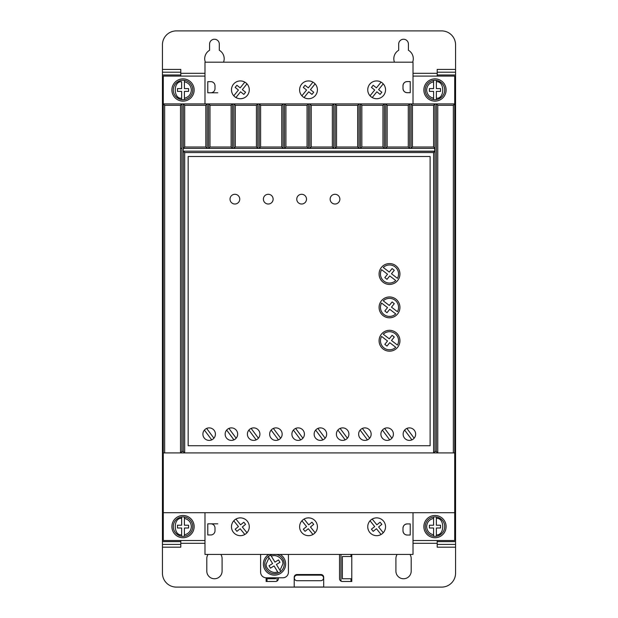<?xml version="1.0" encoding="UTF-8"?>
<svg xmlns="http://www.w3.org/2000/svg" width="618" height="618" viewBox="0 0 618 618"><rect width="100%" height="100%" fill="white"/><g stroke="black" fill="none" stroke-linecap="round" stroke-linejoin="round"><path stroke-width="0.93" d="M425.246 89.996A9.733 9.733 0 0 1 433.589 80.363L433.589 81.769L433.589 80.363A9.733 9.733 0 0 1 436.37 80.363L436.37 81.769L436.37 80.363A9.733 9.733 0 0 1 436.37 99.629L436.37 98.223L436.37 99.629A9.733 9.733 0 0 1 433.589 99.629L433.589 98.223L433.589 99.629A9.733 9.733 0 0 1 425.246 89.996M425.246 526.613A9.733 9.733 0 0 1 433.589 516.98L433.589 518.386L433.589 516.98A9.733 9.733 0 0 1 436.37 516.98L436.37 518.386L436.37 516.98A9.733 9.733 0 0 1 436.37 536.246L436.37 534.84L436.37 536.246A9.733 9.733 0 0 1 433.589 536.246L433.589 534.84L433.589 536.246A9.733 9.733 0 0 1 425.246 526.613M184.411 80.363A9.733 9.733 0 0 1 184.411 99.629L184.411 98.223L184.411 99.629A9.733 9.733 0 0 1 181.63 99.629L181.63 91.387L177.459 91.387L177.459 88.606L181.63 88.606L181.63 81.769C173.133 80.842 173.133 99.15 181.63 98.223L181.63 99.629A9.733 9.733 0 0 1 181.63 80.363A9.733 9.733 0 0 1 184.411 80.363L184.411 81.769L184.411 80.363M184.411 516.98A9.733 9.733 0 0 1 184.411 536.246L184.411 534.84L184.411 536.246A9.733 9.733 0 0 1 181.63 536.246L181.63 534.84L181.63 536.246A9.733 9.733 0 0 1 181.63 516.98L181.63 518.386L181.63 516.98A9.733 9.733 0 0 1 184.411 516.98L184.411 518.386L184.411 516.98M276.153 554.423A9.733 9.733 0 0 1 280.726 571.511L279.993 570.314L280.726 571.511A9.733 9.733 0 0 1 278.355 572.963L277.621 571.766L278.355 572.963A9.733 9.733 0 0 1 264.782 564.018A9.733 9.733 0 0 1 272.878 554.423M269.015 557.745L268.282 556.555L270.653 555.095L271.379 556.285L270.653 555.095A9.733 9.733 0 0 0 268.282 556.555L272.592 563.577L269.039 565.764L270.491 568.127L274.052 565.949L277.621 571.766C273.133 574.416 265.377 569.17 266.173 564.018L269.015 557.745M423.855 89.996A11.124 11.124 0 0 1 434.979 78.872A11.124 11.124 0 0 1 446.103 89.996A11.124 11.124 0 0 1 434.979 101.12A11.124 11.124 0 0 1 423.855 89.996M423.855 526.613A11.124 11.124 0 0 1 434.979 515.489A11.124 11.124 0 0 1 446.103 526.613A11.124 11.124 0 0 1 434.979 537.737A11.124 11.124 0 0 1 423.855 526.613M171.897 89.996A11.124 11.124 0 0 1 183.021 78.872A11.124 11.124 0 0 1 194.145 89.996A11.124 11.124 0 0 1 183.021 101.12A11.124 11.124 0 0 1 171.897 89.996M249.278 89.834A8.899 8.899 0 0 1 240.379 98.733A8.899 8.899 0 0 1 231.48 89.834A8.899 8.899 0 0 1 240.379 80.935A8.899 8.899 0 0 1 249.278 89.834M317.413 89.834A8.899 8.899 0 0 1 308.513 98.733A8.899 8.899 0 0 1 299.614 89.834A8.899 8.899 0 0 1 308.513 80.935A8.899 8.899 0 0 1 317.413 89.834M385.547 89.834A8.899 8.899 0 0 1 376.648 98.733A8.899 8.899 0 0 1 367.749 89.834A8.899 8.899 0 0 1 376.648 80.935A8.899 8.899 0 0 1 385.547 89.834M171.897 526.613A11.124 11.124 0 0 1 183.021 515.489A11.124 11.124 0 0 1 194.145 526.613A11.124 11.124 0 0 1 183.021 537.737A11.124 11.124 0 0 1 171.897 526.613M231.48 526.775A8.899 8.899 0 0 0 240.379 535.675A8.899 8.899 0 0 0 249.278 526.775A8.899 8.899 0 0 0 240.379 517.876A8.899 8.899 0 0 0 231.48 526.775M367.749 526.775A8.899 8.899 0 0 0 376.648 535.675A8.899 8.899 0 0 0 385.547 526.775A8.899 8.899 0 0 0 376.648 517.876A8.899 8.899 0 0 0 367.749 526.775M299.614 526.775A8.899 8.899 0 0 0 308.513 535.675A8.899 8.899 0 0 0 317.413 526.775A8.899 8.899 0 0 0 308.513 517.876A8.899 8.899 0 0 0 299.614 526.775M205.354 62.186A9.733 9.733 0 0 1 209.579 50.282L209.579 44.11A4.867 4.867 0 0 1 214.446 39.243A4.867 4.867 0 0 1 219.313 44.11L219.313 50.282A9.733 9.733 0 0 1 223.538 62.186M394.462 62.186A9.733 9.733 0 0 1 398.687 50.282L398.687 44.11A4.867 4.867 0 0 1 403.554 39.243A4.867 4.867 0 0 1 408.421 44.11L408.421 50.282A9.733 9.733 0 0 1 412.646 62.186M280.147 554.423A11.124 11.124 0 0 1 274.516 575.142A11.124 11.124 0 0 1 268.884 554.423M237.667 434.145A6.257 6.257 0 0 1 231.41 440.402A6.257 6.257 0 0 1 225.153 434.145A6.257 6.257 0 0 1 231.41 427.888A6.257 6.257 0 0 1 237.667 434.145M259.915 434.145A6.257 6.257 0 0 1 253.658 440.402A6.257 6.257 0 0 1 247.401 434.145A6.257 6.257 0 0 1 253.658 427.888A6.257 6.257 0 0 1 259.915 434.145M215.419 434.145A6.257 6.257 0 0 1 209.162 440.402A6.257 6.257 0 0 1 202.905 434.145A6.257 6.257 0 0 1 209.162 427.888A6.257 6.257 0 0 1 215.419 434.145M282.163 434.145A6.257 6.257 0 0 1 275.906 440.402A6.257 6.257 0 0 1 269.649 434.145A6.257 6.257 0 0 1 275.906 427.888A6.257 6.257 0 0 1 282.163 434.145M304.411 434.145A6.257 6.257 0 0 1 298.154 440.402A6.257 6.257 0 0 1 291.897 434.145A6.257 6.257 0 0 1 298.154 427.888A6.257 6.257 0 0 1 304.411 434.145M326.659 434.145A6.257 6.257 0 0 1 320.402 440.402A6.257 6.257 0 0 1 314.145 434.145A6.257 6.257 0 0 1 320.402 427.888A6.257 6.257 0 0 1 326.659 434.145M348.907 434.145A6.257 6.257 0 0 1 342.65 440.402A6.257 6.257 0 0 1 336.393 434.145A6.257 6.257 0 0 1 342.65 427.888A6.257 6.257 0 0 1 348.907 434.145M371.155 434.145A6.257 6.257 0 0 1 364.898 440.402A6.257 6.257 0 0 1 358.641 434.145A6.257 6.257 0 0 1 364.898 427.888A6.257 6.257 0 0 1 371.155 434.145M393.403 434.145A6.257 6.257 0 0 1 387.146 440.402A6.257 6.257 0 0 1 380.889 434.145A6.257 6.257 0 0 1 387.146 427.888A6.257 6.257 0 0 1 393.403 434.145M415.651 434.145A6.257 6.257 0 0 1 409.394 440.402A6.257 6.257 0 0 1 403.137 434.145A6.257 6.257 0 0 1 409.394 427.888A6.257 6.257 0 0 1 415.651 434.145M339.869 199.15A4.867 4.867 0 0 1 335.002 204.017A4.867 4.867 0 0 1 330.136 199.15A4.867 4.867 0 0 1 335.002 194.284A4.867 4.867 0 0 1 339.869 199.15M306.497 199.15A4.867 4.867 0 0 1 301.63 204.017A4.867 4.867 0 0 1 296.764 199.15A4.867 4.867 0 0 1 301.63 194.284A4.867 4.867 0 0 1 306.497 199.15M273.125 199.15A4.867 4.867 0 0 1 268.258 204.017A4.867 4.867 0 0 1 263.392 199.15A4.867 4.867 0 0 1 268.258 194.284A4.867 4.867 0 0 1 273.125 199.15M239.753 199.15A4.867 4.867 0 0 1 234.886 204.017A4.867 4.867 0 0 1 230.02 199.15A4.867 4.867 0 0 1 234.886 194.284A4.867 4.867 0 0 1 239.753 199.15M399.939 274.006A10.429 10.429 0 0 1 389.51 284.434A10.429 10.429 0 0 1 379.081 274.006A10.429 10.429 0 0 1 389.51 263.577A10.429 10.429 0 0 1 399.939 274.006M399.939 307.378A10.429 10.429 0 0 1 389.51 317.806A10.429 10.429 0 0 1 379.081 307.378A10.429 10.429 0 0 1 389.51 296.949A10.429 10.429 0 0 1 399.939 307.378M399.939 340.75A10.429 10.429 0 0 1 389.51 351.178A10.429 10.429 0 0 1 379.081 340.75A10.429 10.429 0 0 1 389.51 330.321A10.429 10.429 0 0 1 399.939 340.75M398.548 274.006A9.038 9.038 0 0 1 397.444 278.339L391.488 273.766L394.276 270.298L392.113 268.56L389.278 272.075L383.268 267.463A9.038 9.038 0 0 1 398.548 274.006M398.548 307.378A9.038 9.038 0 0 1 397.444 311.711L391.488 307.138L394.276 303.67L392.113 301.932L389.278 305.446L383.268 300.835A9.038 9.038 0 0 1 398.548 307.378M398.548 340.75A9.038 9.038 0 0 1 397.444 345.083L391.488 340.51L394.276 337.042L392.113 335.304L389.278 338.819L383.268 334.207A9.038 9.038 0 0 1 398.548 340.75M320.742 575.157A2.781 2.781 0 0 1 323.523 577.938A2.781 2.781 0 0 1 320.742 580.719L297.103 580.719A2.781 2.781 0 0 1 294.322 577.938A2.781 2.781 0 0 1 297.103 575.157L320.742 575.157M276.416 564.497L279.993 570.314L282.859 564.018C283.662 558.857 275.86 553.604 271.379 556.285L274.964 562.125L278.517 559.939L279.977 562.31L276.416 564.497M184.411 528.004L184.411 534.84C188.699 533.759 191.016 531.024 191.364 526.613C191.016 522.202 188.699 519.468 184.411 518.386L184.411 525.223L188.583 525.223L188.583 528.004L184.411 528.004M181.63 525.223L181.63 518.386C173.133 517.459 173.133 535.767 181.63 534.84L181.63 528.004L177.459 528.004L177.459 525.223L181.63 525.223M184.411 91.387L184.411 98.223C188.699 97.142 191.016 94.407 191.364 89.996C191.016 85.585 188.699 82.851 184.411 81.769L184.411 88.606L188.583 88.606L188.583 91.387L184.411 91.387M436.37 528.004L440.541 528.004L440.541 525.223L436.37 525.223L436.37 518.386C444.867 517.459 444.867 535.767 436.37 534.84L436.37 528.004M433.589 525.223L429.417 525.223L429.417 528.004L433.589 528.004L433.589 534.84C429.301 533.759 426.984 531.024 426.636 526.613C426.984 522.202 429.301 519.468 433.589 518.386L433.589 525.223M436.37 91.387L440.541 91.387L440.541 88.606L436.37 88.606L436.37 81.769C444.867 80.842 444.867 99.15 436.37 98.223L436.37 91.387M433.589 88.606L429.417 88.606L429.417 91.387L433.589 91.387L433.589 98.223C429.301 97.142 426.984 94.407 426.636 89.996C426.984 85.585 429.301 82.851 433.589 81.769L433.589 88.606M386.999 346.088L384.829 344.342L387.532 340.981L381.576 336.416A9.038 9.038 0 0 0 395.752 347.285L389.742 342.681L386.999 346.088M386.999 312.716L384.829 310.97L387.532 307.609L381.576 303.044A9.038 9.038 0 0 0 395.752 313.913L389.742 309.309L386.999 312.716M386.999 279.344L384.829 277.598L387.532 274.238L381.576 269.672A9.038 9.038 0 0 0 395.752 280.541L389.742 275.937L386.999 279.344M406.876 428.421L414.153 438.216M411.92 439.869L404.643 430.074M384.628 428.421L391.905 438.216M389.672 439.869L382.395 430.074M362.38 428.421L369.657 438.216M367.424 439.869L360.147 430.074M340.132 428.421L347.409 438.216M345.176 439.869L337.899 430.074M317.884 428.421L325.161 438.216M322.928 439.869L315.651 430.074M295.636 428.421L302.913 438.216M300.68 439.869L293.403 430.074M273.388 428.421L280.665 438.216M278.432 439.869L271.155 430.074M206.644 428.421L213.921 438.216M211.688 439.869L204.411 430.074M251.14 428.421L258.417 438.216M256.184 439.869L248.907 430.074M228.892 428.421L236.169 438.216M233.936 439.869L226.659 430.074M350.993 554.423L350.993 556.509L342.372 556.509L342.372 578.757L350.993 578.757L350.993 581.476M351.781 554.423L351.781 581.476L342.326 581.476A2.781 2.781 0 0 1 339.545 578.695L339.545 554.779A2.781 2.781 0 0 1 339.568 554.423M340.981 581.136L340.981 554.423M277.019 577.784L277.019 581.082M278.363 577.784L278.363 578.695A2.781 2.781 0 0 1 275.582 581.476L266.126 581.476L266.126 577.784M275.628 577.784L275.628 578.757L267.007 578.757L267.007 581.476M294.214 577.305A2.781 2.781 0 0 1 296.995 574.524L320.912 574.524A2.781 2.781 0 0 1 323.693 577.305L323.693 587.038L294.214 587.038L294.214 577.305M304.079 519.058L308.722 524.821L311.966 522.202L313.712 524.365L310.468 526.984L315.11 532.747M312.947 534.493L308.305 528.73L305.053 531.349L303.307 529.186L306.559 526.567L301.916 520.804M372.214 519.058L376.856 524.821L380.101 522.202L381.847 524.365L378.602 526.984L383.245 532.747M381.082 534.493L376.439 528.73L373.187 531.349L371.441 529.186L374.693 526.567L370.051 520.804M235.945 519.058L240.587 524.821L243.832 522.202L245.578 524.365L242.333 526.984L246.976 532.747M244.813 534.493L240.17 528.73L236.918 531.349L235.172 529.186L238.424 526.567L233.782 520.804M205.825 147.007L207.208 148.39L207.215 103.901L205.825 105.292L205.825 147.007L184.689 147.007L183.299 148.397L183.299 151.178L434.701 151.178L434.701 148.397L183.299 148.397L183.299 151.178L434.84 151.317L434.701 148.397M408.282 147.007L408.282 105.292L409.672 103.901L409.672 148.39L411.063 148.39L411.063 103.901L412.453 105.292L412.453 147.007L411.063 148.39L409.664 148.39L408.282 147.007L387.146 147.007L387.146 105.292L385.756 103.901L385.756 148.39L387.146 147.007M382.975 147.007L361.839 147.007L360.449 148.39L359.05 148.39L357.667 147.007L357.667 105.292L359.058 103.901L359.058 148.39L360.449 148.39L360.449 103.901L384.365 103.901L384.365 148.39L382.975 147.007L382.975 105.292L384.365 103.901L434.979 103.901L434.979 451.526L433.589 452.917L437.76 452.917L437.76 105.292L436.37 103.901L436.37 451.526L434.979 451.526M357.667 147.007L336.532 147.007L335.141 148.39L333.743 148.39L332.36 147.007L332.36 105.292L333.751 103.901L333.751 148.39L335.141 148.39L335.141 103.901L360.449 103.901L361.839 105.292L361.839 147.007M308.444 148.39L307.053 147.007L307.053 105.292L308.444 103.901L308.444 148.39L309.834 148.39L309.834 103.901L335.141 103.901L336.532 105.292L336.532 147.007M307.053 147.007L285.918 147.007L284.527 148.39L283.129 148.39L281.746 147.007L281.746 105.292L283.137 103.901L283.137 148.39L284.527 148.39L284.527 103.901L309.834 103.901L311.225 105.292L311.225 147.007L309.834 148.39L308.436 148.39M281.746 147.007L260.611 147.007L259.22 148.39L257.822 148.39L256.439 147.007L256.439 105.292L257.83 103.901L257.83 148.39L259.22 148.39L259.22 103.901L284.527 103.901L285.918 105.292L285.918 147.007M256.439 147.007L235.304 147.007L233.913 148.39L232.515 148.39L231.132 147.007L231.132 105.292L232.522 103.901L232.522 148.39L233.913 148.39L233.913 103.901L259.22 103.901L260.611 105.292L260.611 147.007M231.132 147.007L209.996 147.007L208.606 148.39L207.208 148.39L208.606 148.39L208.606 103.901L233.913 103.901L235.304 105.292L235.304 147.007M184.689 147.007L184.689 105.292L183.299 103.901L181.908 103.901L181.908 451.526L183.299 451.526L183.299 103.901L208.606 103.901L209.996 105.292L209.996 147.007M383.245 83.863L378.602 89.625L381.847 92.244L380.101 94.407L376.856 91.788L372.214 97.551M370.051 95.805L374.693 90.043L371.441 87.424L373.187 85.261L376.439 87.88L381.082 82.117M315.11 83.863L310.468 89.625L313.712 92.244L311.966 94.407L308.722 91.788L304.079 97.551M301.916 95.805L306.559 90.043L303.307 87.424L305.053 85.261L308.305 87.88L312.947 82.117M246.976 83.863L242.333 89.625L245.578 92.244L243.832 94.407L240.587 91.788L235.945 97.551M233.782 95.805L238.424 90.043L235.172 87.424L236.918 85.261L240.17 87.88L244.813 82.117M288.421 554.423L288.421 572.222A5.562 5.562 0 0 1 282.859 577.784L266.173 577.784A5.562 5.562 0 0 1 260.611 572.222L260.611 554.423M220.858 554.423A7.648 7.648 0 0 1 222.094 558.595L222.094 571.109A7.648 7.648 0 0 1 214.446 578.757A7.648 7.648 0 0 1 206.798 571.109L206.798 558.595A7.648 7.648 0 0 1 208.034 554.423M409.966 554.423A7.648 7.648 0 0 1 411.202 558.595L411.202 571.109A7.648 7.648 0 0 1 403.554 578.757A7.648 7.648 0 0 1 395.906 571.109L395.906 558.595A7.648 7.648 0 0 1 397.142 554.423M162.441 544.412L180.796 544.412L180.796 541.631L162.441 541.631L162.441 573.195A13.905 13.905 0 0 0 176.346 587.1L441.654 587.1A13.905 13.905 0 0 0 455.559 573.195L455.559 547.193L437.204 547.193L437.204 544.412L455.559 544.412L455.559 547.193M210.831 534.956L207.772 534.956L207.772 523.832L210.831 523.832A4.171 4.171 0 0 1 215.002 528.004L215.002 530.785A4.171 4.171 0 0 1 210.831 534.956M407.169 523.917L407.169 523.917C404.659 524.18 403.268 525.57 402.998 528.081L402.998 530.862C403.26 533.38 404.651 534.771 407.162 535.041L410.221 535.041L410.236 523.917L407.177 523.917A4.171 4.171 -90 0 0 402.998 528.081L402.998 530.862A4.171 4.171 -90 0 0 407.169 535.041L410.221 535.041M217.783 523.832L207.772 523.832M434.84 148.258L433.589 147.007L433.589 105.292L434.979 103.901L454.724 103.901L454.724 76.091L413.009 76.091M433.589 147.007L412.453 147.007M332.36 147.007L311.225 147.007M210.831 81.653L207.772 81.653L207.772 92.777L210.831 92.777A4.171 4.171 0 0 0 215.002 88.606L215.002 85.825A4.171 4.171 0 0 0 210.831 81.653M407.169 92.692L407.169 92.692C404.659 92.43 403.268 91.039 402.998 88.528A4.171 4.171 -90 0 0 407.169 92.692L410.236 92.692L410.221 81.568L407.169 81.568A4.171 4.171 -90 0 0 402.998 85.748L402.998 88.528L402.998 85.748C403.26 83.229 404.651 81.839 407.162 81.568L410.221 81.568M217.783 92.777L207.772 92.777M455.559 69.417L455.559 72.198L437.204 72.198L437.204 69.417L455.559 69.417L455.559 44.805A13.905 13.905 0 0 0 441.654 30.9L176.346 30.9A13.905 13.905 0 0 0 162.441 44.805L162.441 74.979L180.796 74.979L180.796 69.417L162.441 69.417M180.796 544.412L180.796 547.193L162.441 547.193M413.033 535.041L413.009 523.917M413.009 512.708L413.009 554.423L204.991 554.423L204.991 512.708M204.991 76.091L163.276 76.091L163.276 452.917L164.666 452.917L164.666 105.292L163.276 103.901L181.908 103.901L180.518 105.292L180.518 452.917L184.689 452.917L184.689 152.569L433.589 152.569L434.84 151.317M181.908 451.526L180.518 452.917L164.666 452.917M188.166 445.732L430.113 445.732L430.113 156.508L188.166 156.508L188.166 445.732M183.299 151.178L184.689 152.569M433.589 152.569L433.589 452.917L184.689 452.917L183.299 451.526M436.37 451.526L437.76 452.917L453.334 452.917L453.334 105.292L437.76 105.292M433.589 105.292L412.453 105.292M408.282 105.292L387.146 105.292M382.975 105.292L361.839 105.292M357.667 105.292L336.532 105.292M332.36 105.292L311.225 105.292M307.053 105.292L285.918 105.292M281.746 105.292L260.611 105.292M256.439 105.292L235.304 105.292M231.132 105.292L209.996 105.292M205.825 105.292L184.689 105.292M413.033 81.568L413.009 92.692M162.441 541.631L162.441 74.979M162.441 72.198L180.796 72.198M413.009 103.901L413.009 62.186L204.991 62.186L204.991 103.901M455.559 544.412L455.559 541.631L437.204 541.631L437.204 544.412M437.204 72.198L437.204 74.979L455.559 74.979L455.559 72.198M455.559 74.979L455.559 541.631M413.009 540.518L454.724 540.518L454.724 512.708L163.276 512.708L163.276 540.518L204.991 540.518M180.518 105.292L164.666 105.292M453.334 105.292L454.724 103.901L454.724 452.917L453.334 452.917M180.796 541.631L180.796 540.518M180.796 76.091L180.796 74.979M163.276 512.708L163.276 452.917M437.204 541.631L437.204 540.518M437.204 76.091L437.204 74.979M454.724 512.708L454.724 452.917M436.37 80.363A9.733 9.733 0 0 1 444.713 89.996M436.37 516.98A9.733 9.733 0 0 1 444.713 526.613M173.287 89.996A9.733 9.733 0 0 1 181.63 80.363M173.287 526.613A9.733 9.733 0 0 1 181.63 516.98M437.204 543.299L413.009 543.299M204.991 543.299L180.796 543.299M180.518 148.39L181.908 148.39M180.796 73.31L204.991 73.31M413.009 73.31L437.204 73.31"/></g></svg>
